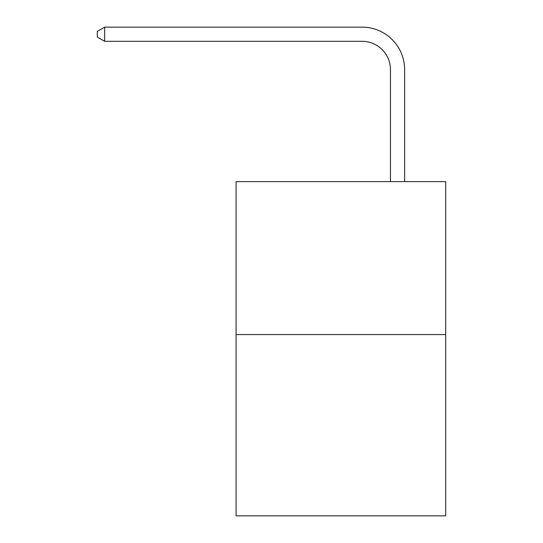 <?xml version="1.0" encoding="UTF-8"?>
<svg xmlns="http://www.w3.org/2000/svg" width="543" height="543" viewBox="0 0 543 543"><rect width="100%" height="100%" fill="white"/><g stroke="black" fill="none" stroke-linecap="round" stroke-linejoin="round"><path stroke-width="0.81" d="M445.694 334.576L445.694 181.627L236.096 181.627L236.096 515.85L445.694 515.85L445.694 334.576L236.096 334.576M390.458 181.627L390.458 69.633A28.324 28.324 0 0 0 362.133 41.309L104.67 41.309L97.306 37.067L97.306 31.399L104.67 27.15L362.133 27.15A42.483 42.483 0 0 1 404.623 69.633L404.623 181.627M390.458 69.633A28.324 28.324 0 0 0 362.133 41.309A28.324 28.324 0 0 1 390.458 69.633A28.324 28.324 0 0 0 362.133 41.309A28.324 28.324 0 0 1 390.458 69.633A28.324 28.324 0 0 0 362.133 41.309A28.324 28.324 0 0 1 390.458 69.633A28.324 28.324 0 0 0 362.133 41.309A28.324 28.324 0 0 1 390.458 69.633A28.324 28.324 0 0 0 362.133 41.309A28.324 28.324 0 0 1 390.458 69.633A28.324 28.324 0 0 0 362.133 41.309A28.324 28.324 0 0 1 390.458 69.633A28.324 28.324 0 0 0 362.133 41.309A28.324 28.324 0 0 1 390.458 69.633A28.324 28.324 0 0 0 362.133 41.309A28.324 28.324 0 0 1 390.458 69.633A28.324 28.324 0 0 0 362.133 41.309A28.324 28.324 0 0 1 390.458 69.633A28.324 28.324 0 0 0 362.133 41.309A28.324 28.324 0 0 1 390.458 69.633A28.324 28.324 0 0 0 362.133 41.309A28.324 28.324 0 0 1 390.458 69.633A28.324 28.324 0 0 0 362.133 41.309A28.324 28.324 0 0 1 390.458 69.633A28.324 28.324 0 0 0 362.133 41.309A28.324 28.324 0 0 1 390.458 69.633A28.324 28.324 0 0 0 362.133 41.309A28.324 28.324 0 0 1 390.458 69.633A28.324 28.324 0 0 0 362.133 41.309A28.324 28.324 0 0 1 390.458 69.633A28.324 28.324 0 0 0 362.133 41.309A28.324 28.324 0 0 1 390.458 69.633A28.324 28.324 0 0 0 362.133 41.309A28.324 28.324 0 0 1 390.458 69.633A28.324 28.324 0 0 0 362.133 41.309A28.324 28.324 0 0 1 390.458 69.633A28.324 28.324 0 0 0 362.133 41.309A28.324 28.324 0 0 1 390.458 69.633A28.324 28.324 0 0 0 362.133 41.309A28.324 28.324 0 0 1 390.458 69.633A28.324 28.324 0 0 0 362.133 41.309A28.324 28.324 0 0 1 390.458 69.633A28.324 28.324 0 0 0 362.133 41.309A28.324 28.324 0 0 1 390.458 69.633A28.324 28.324 0 0 0 362.133 41.309A28.324 28.324 0 0 1 390.458 69.633A28.324 28.324 0 0 0 362.133 41.309A28.324 28.324 0 0 1 390.458 69.633A28.324 28.324 0 0 0 362.133 41.309A28.324 28.324 0 0 1 390.458 69.633M104.67 27.15L362.133 27.15L104.67 27.15L362.133 27.15L104.67 27.15L362.133 27.15L104.67 27.15L362.133 27.15L104.67 27.15L362.133 27.15L104.67 27.15L362.133 27.15L104.67 27.15L362.133 27.15L104.67 27.15L362.133 27.15L104.67 27.15L362.133 27.15L104.67 27.15L362.133 27.15L104.67 27.15L362.133 27.15L104.67 27.15L362.133 27.15L104.67 27.15L362.133 27.15L104.67 27.15L362.133 27.15L104.67 27.15L362.133 27.15L104.67 27.15L362.133 27.15L104.67 27.15L362.133 27.15L104.67 27.15L362.133 27.15L104.67 27.15L362.133 27.15L104.67 27.15L362.133 27.15L104.67 27.15L362.133 27.15L104.67 27.15L362.133 27.15L104.67 27.15L362.133 27.15L104.67 27.15L362.133 27.15L104.67 27.15L362.133 27.15L104.67 27.15L104.67 41.309"/></g></svg>
